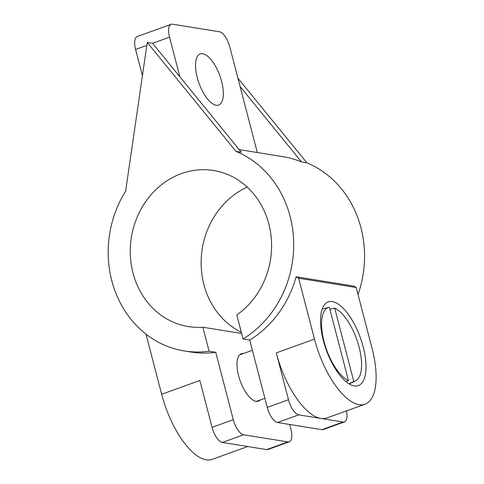 <?xml version="1.0" encoding="UTF-8"?>
<svg xmlns="http://www.w3.org/2000/svg" width="484" height="484" viewBox="0 0 484 484"><rect width="100%" height="100%" fill="white"/><g stroke="black" fill="none" stroke-linecap="round" stroke-linejoin="round"><path stroke-width="0.73" d="M323.342 340.536A44.468 18.096 -109.8 0 1 328.176 301.925A44.468 18.096 -109.8 0 1 363.206 346.967A44.468 18.096 -109.8 0 1 358.372 385.579A44.468 18.096 -109.8 0 1 323.342 340.536M221.605 81.475A27.177 11.059 70.2 0 0 200.194 53.948A27.177 11.059 70.2 0 0 197.242 77.543A27.177 11.059 70.2 0 0 218.653 105.07A27.177 11.059 70.2 0 0 221.605 81.475M243.398 353.544A25.198 10.255 70.2 0 0 241.328 353.768A25.198 10.255 70.2 0 0 238.588 375.644A25.198 10.255 70.2 0 0 258.438 401.169A25.198 10.255 70.2 0 0 260.174 400.02M125.628 191.21A103.757 92.45 -80.8 0 0 111.786 280.714A103.757 92.45 -80.8 0 0 184.404 350.967A103.757 92.45 -80.8 0 0 209.1 351.215L202.85 327.22A79.055 70.44 99.2 0 1 188.337 326.573A79.055 70.44 99.2 0 1 133.009 273.049A79.055 70.44 99.2 0 1 213.523 170.483A79.055 70.44 99.2 0 1 268.85 224.013A79.055 70.44 99.2 0 1 236.809 314.957L243.065 338.957A103.757 92.45 -80.8 0 0 293.606 240.439A103.757 92.45 -80.8 0 0 235.998 151.365L147.251 42.453L125.628 191.21M247.197 187.096A79.055 70.44 -80.8 0 0 203.873 284.483A79.055 70.44 -80.8 0 0 241.328 332.296M241.637 333.476L202.85 327.22M358.033 294.544A103.757 92.45 -80.8 0 0 306.862 162.799L237.934 78.214M243.065 338.957L249.708 340.028L267.253 407.401A14.822 6.032 70.2 0 0 277.556 422.52L321.848 429.671A14.822 6.032 70.2 0 0 323.221 429.562L344.445 421.897A14.822 6.032 -109.8 0 1 343.071 422.006L321.848 429.671M184.404 350.967L191.047 352.037A103.757 92.45 -80.8 0 0 215.743 352.285L209.1 351.215M152.569 43.306L179.873 76.823L169.545 37.177L152.569 43.306L147.251 42.453M179.873 76.823L241.31 152.224L235.998 151.365M249.708 340.028A103.757 92.45 -80.8 0 0 296.129 276.781L353.701 286.074L356.2 287.514L372.063 348.401A64.233 26.142 -109.8 0 1 365.081 404.17A64.233 26.142 -109.8 0 1 314.485 339.109L276.279 352.903L288.482 399.736L267.253 407.401M306.862 162.799L301.544 161.94A103.757 92.45 -80.8 0 0 283.007 156.677L239.175 149.598M289.704 424.48L290.872 428.951A14.822 6.032 -109.8 0 1 289.263 441.819A14.822 6.032 -109.8 0 1 287.889 441.928L243.597 434.783A14.822 6.032 -109.8 0 1 233.294 419.658L215.743 352.285M301.544 161.94L240.106 86.539L257.294 152.527M296.129 276.781L298.628 278.221L314.485 339.109M346.483 410.886A14.822 6.032 -109.8 0 1 344.445 421.897M277.556 422.52L298.785 414.861L343.071 422.006M298.785 414.861A14.822 6.032 -109.8 0 1 288.482 399.736M169.545 37.177A14.822 6.032 -109.8 0 1 171.154 24.309L137.196 36.566A14.822 6.032 70.2 0 0 135.587 49.441L142.423 75.679M171.154 24.309A14.822 6.032 -109.8 0 1 172.528 24.2L219.476 31.775A14.822 6.032 -109.8 0 1 229.779 46.9L240.106 86.539M298.628 278.221L356.2 287.514M287.889 441.928L266.66 449.594L222.374 442.443L243.597 434.783M266.66 449.594A14.822 6.032 70.2 0 0 268.033 449.485L289.263 441.819M233.294 419.658L212.071 427.324L199.868 380.484L161.662 394.279L145.98 334.075M212.071 427.324A14.822 6.032 70.2 0 0 222.374 442.443M276.279 352.903A64.233 26.142 70.2 0 0 320.928 418.436A64.233 26.142 70.2 0 0 326.875 417.964L365.081 404.17M161.662 394.279A64.233 26.142 70.2 0 0 212.264 459.34L247.729 446.538M329.906 309.343L334.68 308.12A39.144 15.93 -109.8 0 1 359.122 347.197A39.144 15.93 -109.8 0 1 355.444 380.944A39.144 15.93 -109.8 0 1 353.786 381.477L348.922 383.764M324.032 341.535A39.144 15.93 -109.8 0 1 328.878 307.364A39.144 15.93 -109.8 0 1 329.362 307.261L348.474 380.618A39.144 15.93 -109.8 0 1 324.032 341.535M346.108 381.731L348.474 380.618M334.68 308.12L353.786 381.477M146.827 45.381L135.587 49.441M328.878 307.364L322.156 309.088M355.444 380.944L349.17 383.915M239.592 354.917L252.382 350.301M256.369 401.393L264.887 398.314"/></g></svg>
